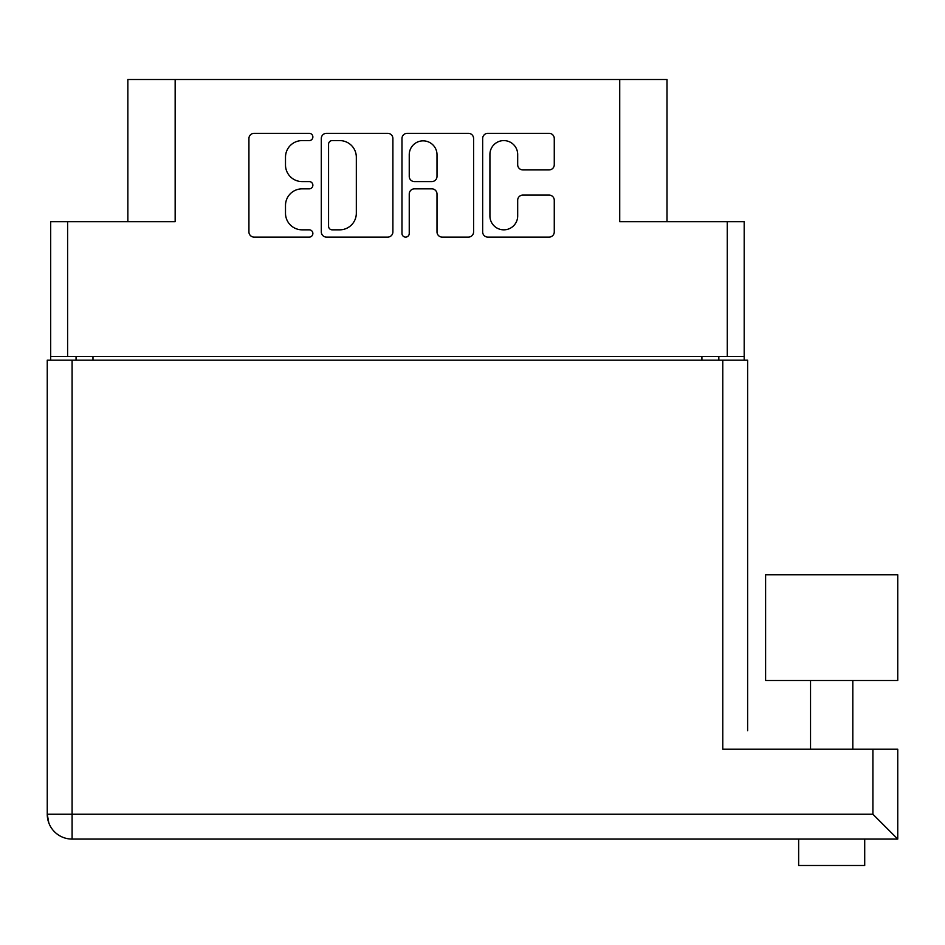 <?xml version="1.0" encoding="UTF-8"?>
<svg xmlns="http://www.w3.org/2000/svg" width="945" height="945" viewBox="0 0 945 945"><rect width="100%" height="100%" fill="white"/><g stroke="black" fill="none" stroke-linecap="round" stroke-linejoin="round"><path stroke-width="1.42" d="M667.016 221.685L667.016 79.498L175.156 79.498L175.156 221.685L67.603 221.685L67.603 356.478L50.687 356.478L50.687 360.175M489.923 215.956A13.88 13.88 0 0 0 503.803 229.836A13.88 13.88 0 0 0 517.683 215.956L517.683 200.257A5.186 5.186 0 0 1 522.868 195.072L549.069 195.072A5.186 5.186 0 0 1 554.266 200.257L554.266 231.903A5.186 5.186 0 0 1 549.069 237.1L487.844 237.1A5.186 5.186 0 0 1 482.659 231.903L482.659 138.513A5.186 5.186 0 0 1 487.844 133.328L549.069 133.328A5.186 5.186 0 0 1 554.266 138.513L554.266 164.713A5.186 5.186 0 0 1 549.069 169.911L522.868 169.911A5.186 5.186 0 0 1 517.683 164.713L517.683 154.472A13.88 13.88 0 0 0 503.803 140.592A13.88 13.88 0 0 0 489.923 154.472L489.923 215.956M405.618 237.1A3.626 3.626 0 0 0 409.244 233.462L409.244 194.032A5.186 5.186 0 0 1 414.43 188.846L431.818 188.846A5.186 5.186 0 0 1 437.003 194.032L437.003 231.903A5.186 5.186 0 0 0 442.189 237.1L468.389 237.1A5.186 5.186 0 0 0 473.587 231.903L473.587 138.513A5.186 5.186 0 0 0 468.389 133.328L407.165 133.328A5.186 5.186 0 0 0 401.979 138.513L401.979 233.462A3.626 3.626 0 0 0 405.618 237.1M619.719 79.498L619.719 221.685L744.199 221.685L744.199 360.175M127.858 221.685L127.858 79.498L175.156 79.498M50.687 356.478L50.687 221.685L67.603 221.685M744.199 356.478L67.603 356.478M392.896 231.903L392.896 138.513A5.186 5.186 0 0 0 387.71 133.328L326.486 133.328A5.186 5.186 0 0 0 321.3 138.513L321.3 231.903A5.186 5.186 0 0 0 326.486 237.1L387.71 237.1A5.186 5.186 0 0 0 392.896 231.903M302.105 140.592L309.239 140.592A3.626 3.626 0 0 0 312.866 136.954A3.626 3.626 0 0 0 309.239 133.328L254.11 133.328A5.186 5.186 0 0 0 248.925 138.513L248.925 231.903A5.186 5.186 0 0 0 254.11 237.1L309.239 237.1A3.626 3.626 0 0 0 312.866 233.462A3.626 3.626 0 0 0 309.239 229.836L302.105 229.836A16.608 16.608 0 0 1 285.496 213.227L285.496 205.443A16.608 16.608 0 0 1 302.105 188.846L309.239 188.846A3.626 3.626 0 0 0 312.866 185.208A3.626 3.626 0 0 0 309.239 181.582L302.105 181.582A16.608 16.608 0 0 1 285.496 164.973L285.496 157.189A16.608 16.608 0 0 1 302.105 140.592M76.061 360.175L76.061 356.478M332.191 140.592A3.626 3.626 0 0 0 328.565 144.219L328.565 226.198A3.626 3.626 0 0 0 332.191 229.836L339.716 229.836A16.608 16.608 0 0 0 356.324 213.227L356.324 157.189A16.608 16.608 0 0 0 339.716 140.592L332.191 140.592M437.003 154.732A13.88 13.88 0 0 0 423.124 140.852A13.88 13.88 0 0 0 409.244 154.732L409.244 176.396A5.186 5.186 0 0 0 414.43 181.582L431.818 181.582A5.186 5.186 0 0 0 437.003 176.396L437.003 154.732M718.826 356.478L718.826 360.175M872.908 749.22L897.75 749.22L897.75 839.077L872.908 814.236L872.908 749.22L722.783 749.22L722.783 360.175L47.25 360.175L47.25 814.236L48.821 822.93M55.814 832.994L57.468 834.317A24.842 24.842 0 0 0 72.092 839.077L72.092 814.236L872.908 814.236M722.783 360.175L747.625 360.175L747.625 730.721M765.604 680.495L897.75 680.495L897.75 574.784L765.604 574.784L765.604 680.495L765.604 574.784M864.71 839.077L864.71 865.502L798.643 865.502L798.643 839.077M897.75 839.077L72.092 839.077A24.842 24.842 0 0 1 47.25 814.236A24.842 24.842 0 0 0 72.092 839.077A24.842 24.842 0 0 1 57.468 834.317M846.566 839.077L816.787 839.077M747.625 575.316L747.625 695.296M727.284 356.478L727.284 221.685M92.976 356.478L92.976 360.175M701.911 360.175L701.911 356.478M72.092 360.175L72.092 814.236L47.25 814.236M852.815 680.495L852.815 749.22M810.538 680.495L810.538 749.22"/></g></svg>
